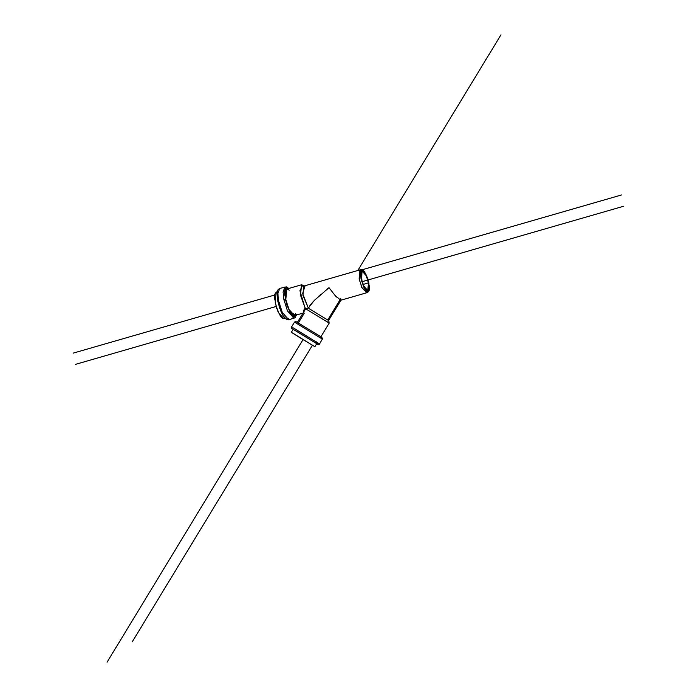 <?xml version="1.0" encoding="UTF-8"?>
<svg xmlns="http://www.w3.org/2000/svg" width="697" height="697" viewBox="0 0 697 697"><rect width="100%" height="100%" fill="white"/><g stroke="black" fill="none" stroke-linecap="round" stroke-linejoin="round"><path stroke-width="1.05" d="M326.161 321.082L329.237 323.077L320.925 336.756L297.331 322.423L305.687 308.788L328.217 322.528L305.687 308.788L304.807 310.104M304.319 313.127L298.342 322.964L319.906 336.215L298.342 322.964L304.319 313.127M303.744 312.282C302.934 311.829 303.413 310.418 305.19 308.048L300.529 295.31L301.496 284.794L303.962 286.04M301.496 284.794L286.781 289.037L285.805 299.562L288.915 309.337L294.43 315.575L302.977 313.11M314.33 300.416L308.213 308.109L327.729 320.019L308.536 308.266L310.026 305.269L314.33 300.416L329.01 287.661L334.996 295.389L340.798 300.241L366.622 292.792L361.848 287.408L359.164 278.957L360.009 269.87L303.744 286.101L302.907 295.188L308.283 308.004L302.62 293.542L304.911 286.354L302.768 285.029L299.928 290.78L305.286 308.841L306 308.649M367.824 278.835L369.445 287.103L369.271 290.109L368.434 291.712L367.075 291.66L365.394 289.969L363.642 286.885L360.976 278.582L360.471 274.618L360.645 271.612L361.473 270.009L362.841 270.061L364.522 271.752L367.824 278.835M368.931 286.389L367.493 279.061L366.117 275.524L364.575 272.797L363.076 271.29L361.874 271.246L360.985 275.332L362.423 282.66L363.79 286.197L366.831 290.422L368.042 290.466L368.931 286.389M340.728 298.403L341.007 300.076L339.901 299.98L327.729 320.019M336.564 297.07L334.996 295.389M329.481 288.34L329.01 287.661L327.294 289.011M320.925 294.291L318.904 296.086M327.12 319.505L328.609 320.489L341.007 300.076M362.057 269.817L360.288 269.835L359.164 278.957L362.013 287.756L366.875 292.679L368.382 291.747L363.703 287.025L360.976 278.582L362.057 269.817L366.509 275.359L368.931 283.139L368.382 291.747M296.19 315.061L289.917 312.369L285.334 299.283L283.818 299.362L283.069 292.008L284.968 286.894L283.069 292.008L283.818 299.362L287.504 310.958L294.047 318.355L287.504 310.958L283.818 299.362L285.334 299.283L284.759 290.78L288.541 288.532L285.988 287.922L284.89 290.039L284.655 294.038L286.807 304.998L291.18 314.382L293.411 316.63L295.214 316.691L296.321 314.574M295.833 313.31L294.805 315.392L293.158 315.332L291.128 313.293L289.02 309.573L285.805 299.562L285.404 291.154L286.406 289.22M288.053 289.281L289.177 290.213M277.484 292.182L277.929 301.418L281.457 312.43M283.784 316.516L286.014 318.764M278.608 300.869L282.294 312.465L288.837 319.853L282.294 312.465L278.608 300.869L277.859 293.507L279.758 288.392L277.859 293.507L278.608 300.869L277.85 301.331L278.608 300.869M284.167 318.459L282.52 318.398L280.49 316.36L276.517 307.821L274.557 297.854L274.766 294.221L276.204 292.087M277.389 291.747L276.143 292.104L275.167 302.629L278.277 312.404L283.792 318.642L285.047 318.285M286.545 318.999L288.314 318.294M320.977 336.869L296.155 321.709L320.977 336.869A1.194 1.089 119.8 0 1 321.291 338.463L294.509 322.11L321.291 338.463A1.194 1.089 -60.2 0 0 320.977 336.869M294.726 330.143L316.795 343.752A1.194 1.089 -60.2 0 0 318.346 343.307L295.145 328.984M317.057 343.752L315.271 342.619M292.775 327.599L318.346 343.307A1.194 1.089 119.8 0 1 316.795 343.752M316.743 343.638L314.913 346.653L302.812 339.474L291.32 332.312L293.141 329.306M292.339 332.852L313.903 346.104L292.339 332.852M316.107 341.713L319.557 343.952L322.676 338.472L320.96 336.695M363.05 284.446L368.478 282.877L363.05 284.446M368.478 282.877L367.763 290.605L363.712 286.023L361.438 278.844L362.144 271.116L366.204 275.698L368.478 282.877M303.561 312.143L305.19 308.048L305.286 308.841M623.763 206.207L362.126 281.675M276.108 306.488L75.442 364.374M303.038 339.613L107.103 662.15M621.558 194.951L362.004 269.817M274.635 295.023L73.237 353.118M132.186 641.92L312.413 345.233M357.805 270.506L500.96 34.85M329.237 323.077L328.609 320.489M308.222 308.109L306.105 308.623M288.767 288.462L286.389 286.885L279.758 288.392C278.199 290.013 276.029 288.715 277.859 301.331C280.952 313.755 284.611 319.923 288.837 319.853L295.249 317.597L296.417 315M297.358 322.363L295.519 321.535L294.509 322.11L291.573 326.954L291.773 328.444L316.821 343.769C318.172 344.823 319.078 344.884 319.557 343.952M292.879 317.205L293.655 316.752M285.491 288.453L284.603 288.488"/></g></svg>
